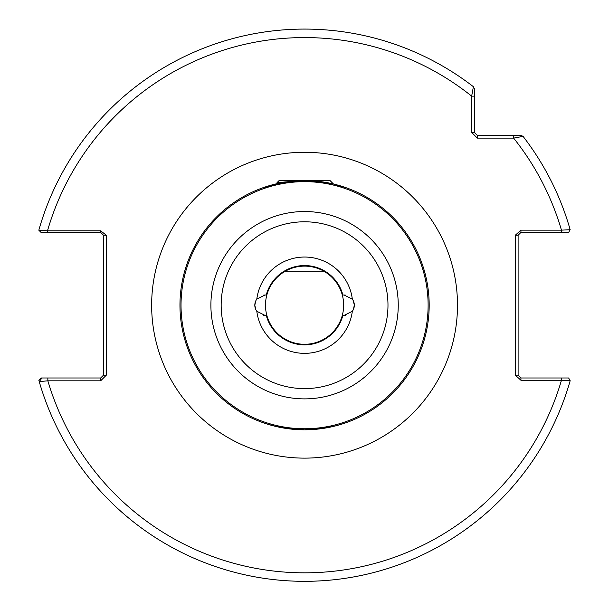 <?xml version="1.0" encoding="UTF-8"?>
<svg xmlns="http://www.w3.org/2000/svg" width="609" height="609" viewBox="0 0 609 609"><rect width="100%" height="100%" fill="white"/><g stroke="black" fill="none" stroke-linecap="round" stroke-linejoin="round"><path stroke-width="0.91" d="M346.354 187.808L334.135 184.154L304.561 180.591L275.04 184.146L262.784 187.808L278.206 183.416M287.418 181.779L277.026 182.647L279.082 180.591L330.055 180.591L333.45 183.987L346.216 187.755M255.765 300.899L254.813 305.2A10.193 10.193 0 0 0 256.808 311.26L265.006 315.393L263.294 315.249M265.006 315.393L266.255 315.393A39.646 39.646 0 0 0 342.882 315.393L344.131 315.393L352.329 311.26A10.193 10.193 0 0 0 352.329 299.141L344.131 295.007L342.882 295.007A39.646 39.646 0 0 0 266.255 295.007L265.006 295.007L256.808 299.141A10.193 10.193 0 0 0 254.813 305.2L255.765 309.501M353.372 309.501L354.324 305.2L353.372 300.899M312.364 429.566L304.569 429.809L332.171 426.719L339.7 424.755M339.685 424.762L336.526 425.645M332.248 426.696L326.569 427.853M323.295 428.393L319.961 428.858M429.178 305.2A124.609 124.609 0 0 1 304.569 429.809A124.609 124.609 0 0 1 179.959 305.2A124.609 124.609 0 0 1 304.569 180.591A124.609 124.609 0 0 1 429.178 305.2A124.609 124.609 0 0 0 304.569 180.591A124.609 124.609 0 0 0 179.959 305.2M266.955 424.001L276.988 426.719L304.569 429.809L296.393 429.543M289.168 428.858L282.454 427.83M278.237 427L272.642 425.653M271.736 425.409L269.467 424.762M345.843 315.249L344.131 315.393M477.327 138.114L471.663 132.45L471.663 96.146L473.391 86.699L474.495 88.944L474.495 132.45L477.327 135.282L520.832 135.282L523.07 136.378A276.121 276.121 0 0 1 570.169 229.707L561.46 230.149A267.625 267.625 0 0 0 513.631 138.114L477.327 138.114L477.327 135.282M100.668 377.983L103.5 375.152L103.5 235.249L100.668 232.417L47.487 232.417L47.487 230.826L38.831 230.202A276.121 276.121 0 0 1 473.391 86.699L474.495 88.944L474.495 96.146L471.663 96.146A267.625 267.625 0 0 0 47.487 230.826L100.668 230.826L106.331 235.249L106.331 375.152L100.668 380.815L47.852 380.815L39.227 381.599A276.121 276.121 0 0 1 38.831 380.199L41.047 377.983L100.668 377.983L100.668 380.815M474.495 105.098L474.495 110.503M47.852 377.983L47.852 380.815A267.625 267.625 0 0 0 561.46 380.26L570.169 380.701A276.121 276.121 0 0 1 39.227 381.599L41.952 377.983M520.939 380.26L520.939 377.983L561.46 377.983L561.46 380.26L520.939 380.26L515.275 375.152L515.275 235.249L520.939 230.149L561.46 230.149L561.46 232.417L520.939 232.417L520.939 230.149M561.46 232.417L568.623 232.417L570.169 229.707A276.121 276.121 0 0 0 523.07 136.378L513.631 138.114L513.631 135.282M515.275 235.249L518.107 235.249L518.107 375.152L520.939 377.983M561.46 377.983L568.623 377.983L570.169 380.701M47.487 232.417L41.047 232.417L38.831 230.202A276.121 276.121 0 0 1 473.391 86.699M471.663 132.45L474.495 132.45M103.5 375.152L106.331 375.152M103.5 235.249L106.331 235.249M100.668 232.417L100.668 230.826M515.275 375.152L518.107 375.152M520.939 232.417L518.107 235.249M344.131 295.007L345.843 295.152M263.294 295.152L265.006 295.007M343.278 310.598A39.083 39.083 0 0 0 309.966 266.491A39.083 39.083 0 0 0 265.867 299.803A39.083 39.083 0 0 0 299.171 343.91A39.083 39.083 0 0 0 343.278 310.598M277.026 182.647L278.663 183.682M323.866 271.218L285.271 271.218M278.747 183.301L281.457 182.753M221.166 305.2A83.41 83.41 0 0 0 304.569 388.611A83.41 83.41 0 0 0 387.979 305.2A83.41 83.41 0 0 0 304.569 221.79A83.41 83.41 0 0 0 221.166 305.2M398.248 305.2A93.672 93.672 0 0 1 304.569 398.88A93.672 93.672 0 0 1 210.897 305.2A93.672 93.672 0 0 1 304.569 211.529A93.672 93.672 0 0 1 398.248 305.2M151.641 305.2A152.928 152.928 0 0 1 304.569 152.273A152.928 152.928 0 0 1 457.496 305.2A152.928 152.928 0 0 1 304.569 458.128A152.928 152.928 0 0 1 151.641 305.2M181.025 305.2A123.551 123.551 0 0 0 304.569 428.751A123.551 123.551 0 0 0 428.119 305.2A123.551 123.551 0 0 0 304.569 181.657A123.551 123.551 0 0 0 181.025 305.2M266.255 315.393A39.646 39.646 0 0 0 342.882 315.393M352.329 311.26A48.141 48.141 0 0 1 256.808 311.26M342.882 295.007A39.646 39.646 0 0 0 266.255 295.007M256.808 299.141A48.141 48.141 0 0 1 352.329 299.141"/></g></svg>
